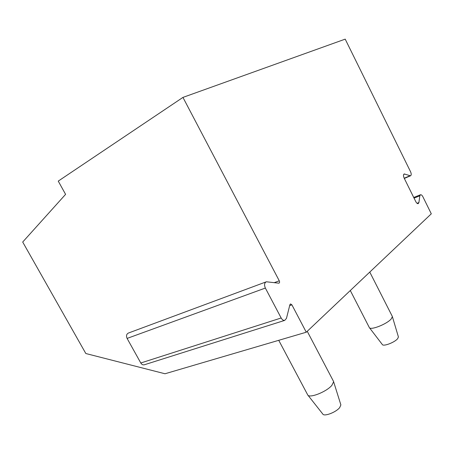 <?xml version="1.0" encoding="UTF-8"?>
<svg xmlns="http://www.w3.org/2000/svg" width="454" height="454" viewBox="0 0 454 454"><rect width="100%" height="100%" fill="white"/><g stroke="black" fill="none" stroke-linecap="round" stroke-linejoin="round"><path stroke-width="0.68" d="M419.831 195.81L420.529 194.732C421.329 194.63 422.118 195.311 422.901 196.775L431.3 213.817L306.274 332.214L165.006 373.761L85.823 353.524L22.7 242.033L65.592 194.357L58.248 181.106L182.951 97.4L345.205 39.135L410.552 171.726C411.449 173.854 411.438 175.216 410.518 175.8L404.202 173.961C403.26 174.557 403.243 175.936 404.151 178.099L415.773 201.61C416.568 203.086 417.368 203.772 418.185 203.664L418.906 202.558L419.831 195.81L414.054 198.131M182.951 97.4L279.278 280.816C279.772 282.025 279.653 282.814 278.915 283.194L266.373 281.781C264.393 282.78 264.052 284.874 265.357 288.063L281.162 317.987C282.184 319.758 283.364 320.558 284.709 320.393L286.457 318.396L289.907 304.657L290.549 303.925L291.905 304.85L306.274 332.214M265.953 281.94L128.539 332.998C126.501 333.979 126.019 335.784 127.097 338.417L140.791 362.984C141.682 364.431 142.811 365.05 144.162 364.834L144.525 364.721M307.925 395.19L322.754 413.991C323.906 416.88 335.96 412.368 339.683 407.607L340.88 404.917L333.633 381.769L331.829 385.406C326.352 391.972 309.015 398.674 307.653 394.844M333.633 381.769L333.338 381.031M340.88 404.917L340.75 404.491M369.448 327.731L382.291 344.49C383.159 346.805 394.747 342.424 397.664 338.639L398.419 336.959L392.375 316.637L391.24 318.907C386.956 324.116 370.316 330.608 369.306 327.544M392.375 316.637L392.211 316.2M409.945 175.766L404.208 178.218M404.798 173.996L403.651 174.489M418.906 202.558L417.039 203.296M289.675 305.593L291.905 304.85M274.273 282.649L279.278 280.816M265.357 288.063L127.097 338.417M281.162 317.987L140.791 362.984M413.73 197.473L420.381 194.794M404.321 178.445L410.518 175.8M144.162 364.834L284.709 320.393M278.733 340.313L307.534 394.566M307.233 331.301L333.565 381.468M350.301 290.52L369.227 327.368M369.772 272.082L392.33 316.444"/></g></svg>
